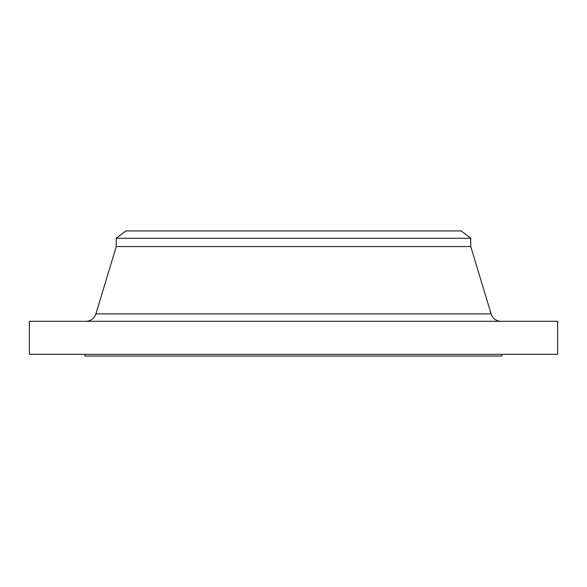 <?xml version="1.0" encoding="UTF-8"?>
<svg xmlns="http://www.w3.org/2000/svg" width="587" height="587" viewBox="0 0 587 587"><rect width="100%" height="100%" fill="white"/><g stroke="black" fill="none" stroke-linecap="round" stroke-linejoin="round"><path stroke-width="0.88" d="M501.093 321.302A10.427 10.427 0 0 1 491.114 313.898L470.759 246.577L116.241 246.577L95.886 313.898L491.114 313.898M85.907 321.302A10.427 10.427 0 0 0 95.886 313.898M116.241 238.271L470.759 238.271L461.206 230.94L125.794 230.94L116.241 238.271L116.241 246.577M470.759 238.271L470.759 246.577M557.65 321.302L29.35 321.302L29.35 354.321L557.65 354.321L557.65 321.302M84.961 354.321L84.961 356.06L502.039 356.06L502.039 354.321"/></g></svg>
